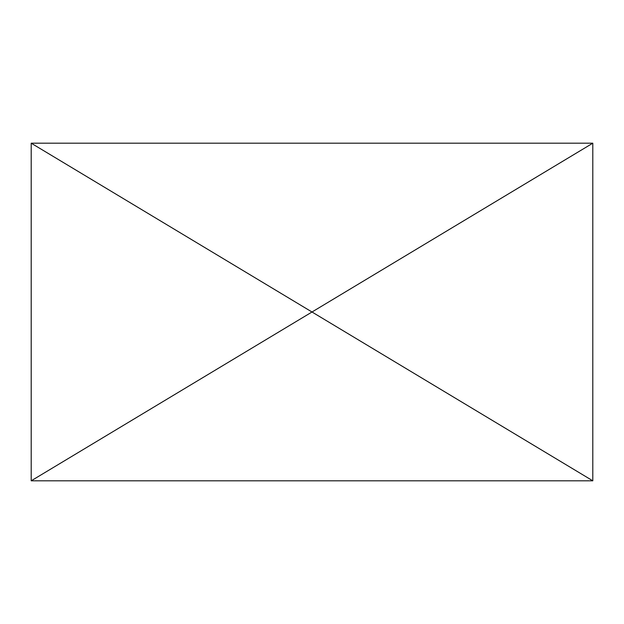 <?xml version="1.0" encoding="UTF-8"?>
<svg xmlns="http://www.w3.org/2000/svg" width="624" height="624" viewBox="0 0 624 624"><rect width="100%" height="100%" fill="white"/><g stroke="black" fill="none" stroke-linecap="round" stroke-linejoin="round"><path stroke-width="0.94" d="M592.8 480.808L592.8 143.192L31.2 480.808L592.8 480.808L31.2 143.192L31.2 480.808M592.8 143.192L31.2 143.192"/></g></svg>
